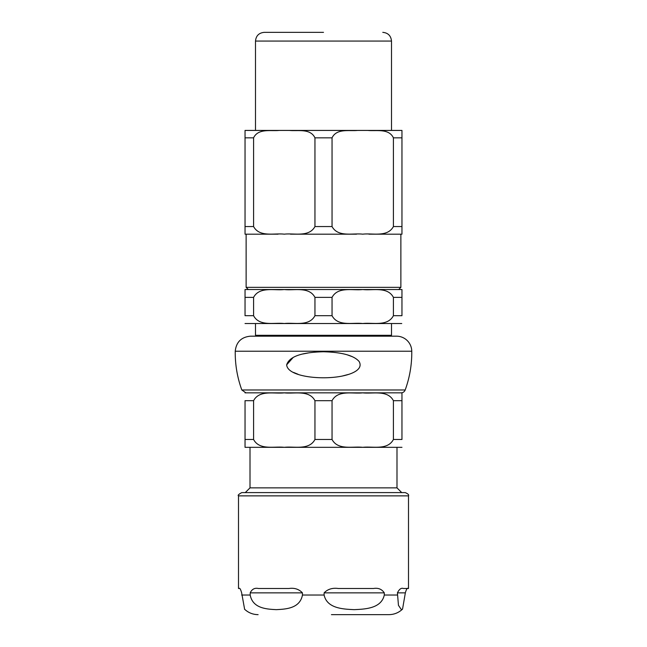 <?xml version="1.0" encoding="UTF-8"?>
<svg xmlns="http://www.w3.org/2000/svg" width="647" height="647" viewBox="0 0 647 647"><rect width="100%" height="100%" fill="white"/><g stroke="black" fill="none" stroke-linecap="round" stroke-linejoin="round"><path stroke-width="0.97" d="M286.678 365.045L286.67 364.819C287.478 377.25 324.382 380.606 344.843 375.462C353.772 373.319 363.226 368.725 359.117 361.487C353.877 355.486 342.004 352.243 323.5 351.758C301.502 352.259 289.225 356.61 286.67 364.819L293.277 357.354M401.197 392.842A4.359 4.359 0 0 0 405.184 389.979A108.979 108.979 0 0 0 411.767 351.232A15.253 15.253 0 0 0 396.514 336.173L250.486 336.173C241.307 337.055 236.228 342.069 235.233 351.232C235.079 364.544 237.271 377.46 241.816 389.979L245.909 392.842M303.152 353.933L309.031 352.809M347.447 354.896L352.469 356.756M348.507 374.403L341.988 376.117M298.057 374.257L293.552 372.421M314.952 315.687C309.088 326.792 294.102 322.327 284.268 323.532C274.433 322.327 259.447 326.792 253.584 315.687L253.584 297.377C259.447 286.281 274.433 290.738 284.268 289.532C294.102 290.738 309.088 286.281 314.952 297.377L314.952 315.687L332.048 315.687L332.048 297.377C337.912 286.281 352.898 290.738 362.732 289.532C372.567 290.738 387.553 286.281 393.416 297.377L393.416 315.687C387.553 326.792 372.567 322.327 362.732 323.532C352.898 322.327 337.912 326.792 332.048 315.687M393.416 315.687L401.965 315.687L401.965 289.532L401.965 297.377L401.965 289.532L401.965 297.377L393.416 297.377M253.584 315.687L245.035 315.687L245.035 289.532L245.035 297.377L245.035 289.532L245.035 297.377L253.584 297.377M245.035 323.532L401.747 323.532L391.5 323.532L391.5 335.3L255.5 335.3L255.5 323.532M401.965 289.532L245.035 289.532M250.009 447.328L250.009 487.87L396.991 487.87L396.991 447.328M332.048 400.687L332.048 439.483C337.912 450.587 352.898 446.123 362.732 447.328C372.567 446.123 387.553 450.587 393.416 439.483L401.965 439.483L401.965 392.842L401.965 400.687L401.965 392.842L401.965 400.687L393.416 400.687C387.553 389.591 372.567 394.047 362.732 392.842C352.898 394.047 337.912 389.591 332.048 400.687L314.952 400.687C309.088 389.591 294.102 394.047 284.268 392.842C274.433 394.047 259.447 389.591 253.584 400.687L245.035 400.687L245.035 447.328L245.035 439.483L245.035 447.328L245.035 439.483L253.584 439.483C259.447 450.587 274.433 446.123 284.268 447.328C294.102 446.123 309.088 450.587 314.952 439.483L314.952 400.687M245.035 392.842L401.965 392.842M401.965 447.328L245.035 447.328M393.416 400.687L393.416 439.483M253.584 439.483L253.584 400.687M404.626 492.593L241.768 492.593C238.646 494.3 237.554 495.392 238.5 495.869L408.5 495.869C409.139 494.898 408.055 493.807 405.232 492.593L404.626 492.593M396.991 487.87L401.722 492.593L405.232 492.593M384.286 592.854L384.286 595.038C381.326 608.673 364.787 609.142 354.2 609.652C343.614 609.142 327.075 608.673 324.115 595.038L324.115 592.854C327.738 589.142 332.469 587.694 338.308 588.495L373.505 588.495C378.212 587.694 381.811 589.142 384.286 592.854L324.115 592.854M302.44 592.854L302.44 595.038C299.868 608.673 285.505 609.142 276.318 609.652C267.13 609.142 252.767 608.673 250.195 595.038L250.195 592.854C251.966 589.142 254.7 587.694 258.412 588.495L288.974 588.495C294.425 587.694 298.906 589.142 302.44 592.854L250.195 592.854M238.5 495.869L238.5 588.495L238.969 588.495C239.705 587.694 240.603 589.142 241.655 592.854L244.623 609.272M331.434 614.65L388.887 614.65C394.152 614.577 398.706 612.733 402.539 609.118L401.383 609.652L398.455 605.325L397.42 592.854C399.272 589.142 401.261 587.694 403.388 588.495L408.5 588.495L408.5 495.869M408.031 588.495C407.295 587.694 406.397 589.142 405.345 592.854L402.547 609.126M368.944 234.174L401.965 234.174L401.965 226.547L393.416 226.547C387.48 237.53 372.551 232.96 362.732 234.174C352.914 232.96 337.985 237.53 332.048 226.547L314.952 226.547C309.015 237.53 294.086 232.96 284.268 234.174C274.449 232.96 259.52 237.53 253.584 226.547L253.584 137.835C258.193 128.13 270.907 131.333 279.197 130.427L245.035 130.427L245.035 137.835L245.035 130.427L357.257 130.427L289.743 130.427M245.035 234.174L245.035 226.547L245.035 234.174L278.056 234.174M314.952 226.547L314.952 137.835L332.048 137.835C336.658 128.13 349.372 131.333 357.662 130.427L367.803 130.427C376.093 131.333 388.807 128.13 393.416 137.835C388.807 128.13 376.093 131.333 367.803 130.427L401.965 130.427L401.965 137.835L401.965 130.427L368.2 130.427M279.197 130.427L289.338 130.427C297.628 131.333 310.342 128.13 314.952 137.835M290.487 234.174L356.513 234.174M393.416 226.547L393.416 137.835L401.965 137.835L401.965 234.174M332.048 226.547L332.048 137.835M253.584 226.547L245.035 226.547L245.035 137.835L253.584 137.835M323.5 32.35L264.219 32.35L323.5 32.35M411.767 351.232L235.233 351.232M405.184 389.979L241.816 389.979M314.952 297.377L332.048 297.377M332.048 439.483L314.952 439.483M302.44 595.038L324.115 595.038M241.655 595.038L250.195 595.038M384.286 595.038L397.42 595.038M405.345 592.854L397.42 592.854M398.689 289.532L400.873 287.357L246.127 287.357L248.311 289.532M264.219 32.35C258.921 32.868 256.018 35.771 255.5 41.068L391.5 41.068C390.982 35.771 388.079 32.868 382.781 32.35M257.239 336.173L255.5 335.3M389.761 336.173L391.5 335.3M250.009 487.87L245.278 492.593M244.461 609.118C248.294 612.733 252.848 614.577 258.113 614.65M400.873 287.357L400.873 234.174M246.127 287.357L246.127 234.174M255.5 41.068L255.5 130.427M391.5 41.068L391.5 130.427"/></g></svg>
